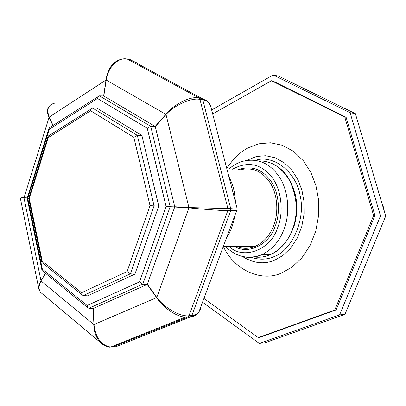 <?xml version="1.0" encoding="UTF-8"?>
<svg xmlns="http://www.w3.org/2000/svg" width="406" height="406" viewBox="0 0 406 406"><rect width="100%" height="100%" fill="white"/><g stroke="black" fill="none" stroke-linecap="round" stroke-linejoin="round"><path stroke-width="0.61" d="M382.107 203.969L382.746 204.406L382.239 204.416M129.641 59.581L137.34 63.113M121.8 59.134L125.555 58.931M121.475 59.185C112.98 61.423 107.818 68.375 105.996 80.043L106.184 80.033C107.823 67.152 118.831 56.596 127.489 59.164L130.372 59.723L201.772 98.435L202.802 99.901C206.72 100.586 209.273 102.419 210.465 105.403L210.932 107.199M155.234 126.469L150.738 126.332L99.47 95.857L103.718 95.963L155.234 126.469L174.758 206.893L147.282 284.408L93.101 308.509L88.863 308.261L87.828 307.748L87.133 305.49L42.336 269.132L41.97 270.34L42.315 270.736M48.613 107.098C46.852 109.772 47.015 113.162 49.096 117.278L49.227 117.085C46.269 109.158 48.273 104.479 55.231 103.043M38.671 288.098L20.341 198.169L24.025 197.976L24.04 197.717C20.884 197.296 19.787 197.001 20.747 196.834M45.462 273.294L40.991 280.825C38.93 283.987 38.245 286.849 38.935 289.407M27.136 198.174L24.025 197.976L40.991 280.825L45.619 273.421M42.61 294.061L40.504 292.295C38.443 289.26 38.641 285.509 41.102 281.028L93.781 324.495C93.933 331.509 95.983 337.371 99.937 342.075L40.504 292.295M200.762 308.458L198.686 312.529L197.138 313.828L193.621 315.234L188.988 315.716C180.721 317.142 164.065 307.748 156.792 297.436L156.635 297.623C162.75 307.383 176.666 317.005 185.359 317.071L190.693 316.817L115.979 346.709L110.681 347.069C101.14 345.344 95.567 337.828 93.964 324.526L93.01 308.504M110.569 347.059C108.427 347.627 104.885 345.968 99.947 342.08C102.479 344.74 105.281 346.277 108.351 346.699M237.266 209.115L230.745 208.669L230.633 210.866L191.865 315.482L190.693 316.817C194.012 316.528 196.545 315.234 198.285 312.93M198.869 312.026L199.909 309.423M126.687 59.032L127.489 59.164L198.92 97.963L199.955 99.44L227.908 208.552L227.791 210.755L188.988 315.716L188.085 316.913L190.967 316.675C191.185 316.67 195.058 316.431 198.676 312.539L237.261 209.06L210.465 105.403L207.633 101.201L201.772 98.435L198.92 97.963C190.779 95.826 173.702 104.24 165.881 114.355L166.018 114.563C174.301 105.129 191.85 97.364 199.955 99.44L202.802 99.901L230.745 208.669L188.922 207.557L188.907 207.862C199.737 209.004 219.9 210.506 227.791 210.755L237.16 210.694M99.47 95.857L98.156 96.516L97.465 98.48L147.261 128.276L166.079 206.492L139.532 281.901L87.133 305.49M174.758 206.893L170.15 206.7L150.738 126.332L147.261 128.276M98.079 96.613L49.101 127.941L49.263 129.347L97.465 98.48M41.94 270.188L27.136 198.153L27.74 198.194L49.263 129.347M147.282 284.408L142.79 284.164L139.532 281.901M88.863 308.261L142.79 284.164L170.15 206.7L166.079 206.492M141.902 135.472L137.335 135.376L92.669 108.097L96.983 108.153L141.902 135.472L158.746 206.05L134.929 274.121L87.61 295.842L83.321 295.538L82.281 295.02L81.565 292.726L42.194 261.094L41.828 262.332L42.188 262.743M92.669 108.097L91.355 108.762L90.639 110.762L133.858 137.319L150.017 205.649L127.114 271.558L81.565 292.726M158.746 206.05L154.077 205.857L137.335 135.376L133.858 137.319M91.269 108.874L48.157 136.111L48.314 137.553L90.639 110.762M41.793 262.174L28.648 198.346L29.268 198.392L48.314 137.553M134.929 274.121L130.382 273.832L127.114 271.558M83.321 295.538L130.382 273.832L154.077 205.857L150.017 205.649M242.407 256.44C253.456 263.392 264.265 264.616 274.832 260.109L282.977 255.435L290.686 248.091L297.187 238.241L301.79 226.507L304.069 213.901L304.003 201.523L301.942 190.287L298.05 179.97L292.127 170.52L284.373 162.887L275.339 157.838L265.798 155.737L256.546 156.457L246.432 160.451M251.309 257.323C259.343 259.962 266.879 259.749 273.918 256.673C291.645 250.822 305.977 219.397 300.13 195.697C296.679 172.915 274.065 154.047 255.374 160.319M293.771 227.03C296.644 218.007 297.502 209.141 296.339 200.437M212.668 113.924L271.447 80.733L344.785 117.06L373.616 215.545L334.783 310.001L258.277 337.619L203.919 298.461M344.785 117.06L346.12 117.288L272.832 81.007L271.447 80.733M346.12 117.288L374.936 215.596L373.616 215.545M374.936 215.596L336.138 309.88L334.783 310.001M336.138 309.88L259.683 337.457L258.277 337.619M211.648 109.97L273.137 75.003L278.633 76.15L355.387 113.65L350.099 112.701L380.493 215.916L339.609 314.878L259.378 343.44L202.518 302.231M355.387 113.65L385.7 216.119L380.493 215.916M385.7 216.119L344.968 314.366L339.609 314.878M344.968 314.366L264.951 342.76L259.378 343.44M273.137 75.003L350.099 112.701M382.685 204.441L384.487 212.028M103.809 96.019L106.184 80.033L165.881 114.355L155.133 126.408M53.079 125.495L49.227 117.085L105.996 80.043L103.626 95.963M27.243 197.915L24.04 197.717L49.096 117.278L52.912 125.606M185.435 317.071L187.811 317.056L112.335 347.079M147.17 284.459L156.635 297.623L93.964 324.526L93.192 308.464M155.27 126.616L166.018 114.563L188.922 207.557L174.717 206.74M174.702 207.04L188.907 207.862L156.792 297.436L147.327 284.266M42.336 269.132L27.74 198.194M42.194 261.094L29.268 198.392M238.987 246.259L240.662 247.751M261.413 254.902L264.118 254.592M230.593 210.861L230.745 208.669M254.095 256.917C259.566 257.739 265.093 256.937 270.675 254.506C280.82 249.335 288.027 241.159 292.295 229.989C298.207 214.332 297.491 198.194 290.143 181.563C282.063 167.46 271.507 160.583 258.48 160.933M242.047 256.343C248.518 258.15 255.196 257.577 262.083 254.623C272.269 249.396 279.501 241.134 283.789 229.842C289.98 214.967 289.077 191.779 279.536 177.224C269.949 163.095 257.764 157.777 242.971 161.263C237.921 162.679 233.283 165.222 229.055 168.891M228.954 246.29C242.402 260.084 270.472 250.761 277.618 227.761C284.002 212.719 281.728 188.551 270.909 175.971C260.114 163.481 247.325 161.223 232.536 169.195M234.495 246.275C247.685 255.212 269.34 244.671 275.156 226.243C280.561 213.272 279.369 192.845 270.685 180.782C262.043 168.992 251.223 165.298 238.215 169.693M223.33 246.31L255.582 246.203C264.067 241.951 270.081 235.125 273.619 225.726C278.653 213.531 277.866 194.54 270.046 182.675C262.21 171.129 252.202 166.856 240.027 169.85M223.305 246.376C234.191 270.426 262.114 282.332 281.749 272.928L291.99 267.184L301.714 258.074L309.94 245.782L315.772 231.09L318.654 215.271L318.563 199.727L315.939 185.633L311.001 172.717L303.505 160.928L293.716 151.468L282.358 145.277L270.411 142.785L258.866 143.805L248.492 147.672C240.337 151.793 233.1 158.741 226.781 168.51M382.746 204.406L384.594 212.389M48.618 107.093L48.862 106.732M38.946 289.417L40.463 292.249M110.681 347.069L185.359 317.071M27.172 198.148L48.959 128.403M87.828 307.748L42.082 270.543M28.689 198.346L48.009 136.589M82.281 295.02L41.94 262.545M270.015 162.715C275.283 164.694 280.013 167.942 284.21 172.464C287.702 176.042 293.335 185.826 295.538 195.631C300.704 219.468 289.194 246.594 270.675 254.506L262.083 254.623C248.223 259.774 235.987 257.003 225.381 246.305M255.582 246.203C249.061 249.015 242.615 249.035 236.246 246.269M226.101 238.86C230.557 231.917 233.475 224.076 234.856 215.342M235.597 202.609L234.277 191.733C233.369 187.039 231.562 181.959 228.847 176.503"/></g></svg>
